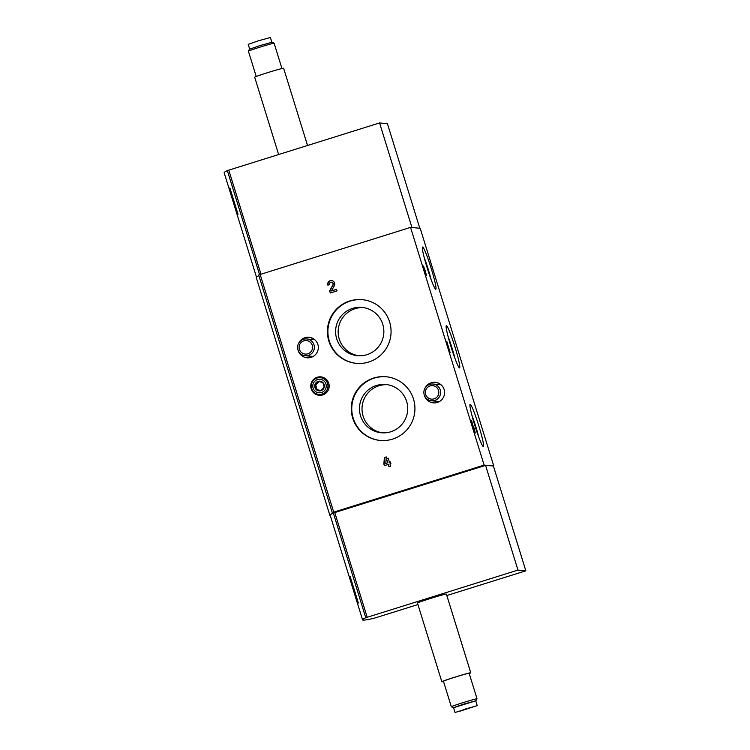 <?xml version="1.0" encoding="UTF-8"?>
<svg xmlns="http://www.w3.org/2000/svg" width="750" height="750" viewBox="0 0 750 750"><rect width="100%" height="100%" fill="white"/><g stroke="black" fill="none" stroke-linecap="round" stroke-linejoin="round"><path stroke-width="1.12" d="M237.694 214.547A132.9 4.641 -17.2 0 1 238.031 214.303L229.884 187.959A132.9 4.641 -17.2 0 0 229.537 188.203L237.694 214.547M256.481 277.125L224.156 172.716A132.9 4.641 -17.2 0 1 227.353 170.597L379.566 122.944L411.938 227.531M450.188 352.753L446.841 341.522L450.188 352.753M483.291 446.55A22.134 1.847 72.6 0 0 478.35 424.35A22.134 1.847 72.6 0 0 470.016 404.419A22.134 1.847 72.6 0 0 474.984 425.972A22.134 1.847 72.6 0 0 483.188 446.522A22.134 1.847 72.6 0 0 483.291 446.55M435.722 289.266A22.134 1.847 72.6 0 0 430.781 267.066A22.134 1.847 72.6 0 0 422.447 247.125A22.134 1.847 72.6 0 0 427.416 268.688A22.134 1.847 72.6 0 0 435.619 289.228A22.134 1.847 72.6 0 0 435.722 289.266M459.506 367.903A22.134 1.847 72.6 0 0 454.566 345.703A22.134 1.847 72.6 0 0 446.231 325.772A22.134 1.847 72.6 0 0 451.2 347.325A22.134 1.847 72.6 0 0 459.403 367.875A22.134 1.847 72.6 0 0 459.506 367.903M332.269 512.644L258.684 274.95L410.541 227.4L484.125 465.094L493.772 466.003L485.559 465.366L333.347 513.019A132.9 4.641 -17.2 0 0 330.159 515.138L362.569 619.856A132.9 4.641 -17.2 0 1 365.766 617.728L517.978 570.084L485.559 465.366M410.541 227.4L420.197 228.3L493.772 466.003M423.3 266.091L425.034 270.084L426.544 275.681L425.175 272.278L425.916 273.225L424.566 269.278M423.534 266.016L424.575 269.269M473.091 426.759L471.038 420.206L471.647 420.262L472.416 424.425L474.244 428.466L475.275 433.078L473.091 426.759M298.725 343.125A10.341 10.303 95.4 0 1 318.337 347.456A10.341 10.303 95.4 0 1 298.069 350.128M424.988 388.191A10.341 10.303 95.4 0 1 444.6 392.522A10.341 10.303 95.4 0 1 424.331 395.194M330.253 515.447A132.9 4.641 -17.2 0 1 329.831 515.241A132.9 4.641 -17.2 0 1 333.656 512.822L332.269 512.653L333.722 512.137L484.125 465.094M368.691 362.034A31.959 31.828 95.4 0 1 327.544 328.547A31.959 31.828 95.4 0 1 390.9 328.191A31.959 31.828 95.4 0 1 368.691 362.034M392.55 439.125A31.959 31.828 95.4 0 1 351.412 405.637A31.959 31.828 95.4 0 1 414.769 405.281A31.959 31.828 95.4 0 1 392.55 439.125M322.706 394.913A9.253 9.216 95.4 0 1 310.8 385.219A9.253 9.216 95.4 0 1 323.447 377.503A9.253 9.216 95.4 0 1 322.706 394.913M329.428 284.653L327.863 285.141A3.534 3.516 95.4 0 1 331.556 280.575A3.534 3.516 95.4 0 1 334.294 285.806L331.453 290.925L336.534 289.331L337.022 290.906L330.3 293.006L329.625 290.841L332.859 285.009A1.884 1.875 95.4 0 0 331.397 282.216A1.884 1.875 95.4 0 0 329.428 284.653M384.394 457.538L386.316 456.938L385.772 463.444L387.694 462.844L386.456 458.831L388.163 458.128L389.456 462.291L390.413 461.991L390.909 463.603L389.953 463.903L390.647 466.144L388.894 466.697L388.191 464.447L384.356 465.647L383.859 464.044L384.394 457.538L386.306 457.059M329.831 515.241L256.256 277.538A132.9 4.641 -17.2 0 1 258.909 275.672M379.566 122.944L387.431 123.684L419.803 228.262M517.978 570.084L525.844 570.816L493.425 466.106M525.844 570.816L446.841 595.528M417.938 604.566L373.856 618.319A132.9 4.641 -17.2 0 1 362.569 619.856M349.856 576.881A132.9 4.641 -17.2 0 1 350.194 576.638L358.35 602.981A132.9 4.641 -17.2 0 0 358.012 603.225L350.231 576.759M441.825 681.741L417.469 603.047A15.141 0.525 -17.2 0 1 430.566 598.444A15.141 0.525 -17.2 0 1 446.391 594.094L470.756 672.788A15.141 0.525 162.8 0 0 454.922 677.137A15.141 0.525 162.8 0 0 441.825 681.741A15.141 0.525 162.8 0 0 443.503 681.478M454.894 358.247A19.256 1.613 72.6 0 0 448.012 336.244M431.109 279.6A19.256 1.613 72.6 0 0 424.228 257.606M478.678 436.894A19.256 1.613 72.6 0 0 471.797 414.891M356.494 363.366A31.959 31.828 95.4 0 1 328.031 328.584A31.959 31.828 95.4 0 1 362.475 299.719M366.891 354.694A24.225 24.122 95.4 0 1 335.709 329.306A24.225 24.122 95.4 0 1 383.728 329.044A24.225 24.122 95.4 0 1 366.891 354.694M380.363 440.456A31.959 31.828 95.4 0 1 351.9 405.684A31.959 31.828 95.4 0 1 386.334 376.809M390.75 431.784A24.225 24.122 95.4 0 1 359.569 406.406A24.225 24.122 95.4 0 1 407.587 406.134A24.225 24.122 95.4 0 1 390.75 431.784M358.734 355.772A24.225 24.122 95.4 0 1 338.259 329.55A24.225 24.122 95.4 0 1 363.263 307.603M382.603 432.863A24.225 24.122 95.4 0 1 362.119 406.641A24.225 24.122 95.4 0 1 387.131 384.694M328.134 285.056A3.534 3.516 95.4 0 1 331.706 280.594M336.562 289.444L331.453 290.925M330.562 292.922L329.625 290.841M329.925 290.869L332.859 285.009M331.397 282.216L331.697 282.244A1.884 1.875 95.4 0 1 333.169 285.038M387.694 462.844L385.772 463.444M388.003 462.872L386.456 458.831M386.756 458.859L388.209 458.259M390.45 462.103L389.456 462.291M389.156 466.613L388.191 464.447M384.619 465.562L383.859 464.044M384.159 464.072L384.694 457.566M471.103 420.431L471.647 420.262M438.122 402.206A9.253 9.216 95.4 0 1 435.328 401.147M436.903 384.394A9.253 9.216 95.4 0 1 439.847 383.878M438.769 401.916A9.253 9.216 95.4 0 1 437.653 401.363M439.219 384.609A9.253 9.216 95.4 0 1 440.428 384.281M311.859 357.141A9.253 9.216 95.4 0 1 309.066 356.081M310.641 339.328A9.253 9.216 95.4 0 1 313.584 338.812M312.506 356.85A9.253 9.216 95.4 0 1 311.381 356.297M312.956 339.544A9.253 9.216 95.4 0 1 314.166 339.216M236.634 213.009L232.406 199.35M236.691 213.188L236.203 213.141M354.516 593.841L350.184 579.844M271.866 42.225L270.403 37.5L258.263 40.838L248.222 44.362L249.684 49.097M281.944 68.522L274.116 43.247A13.462 0.469 162.8 0 0 274.106 43.237L272.175 42.216L259.734 45.647L249.431 49.256L248.409 51.188A13.462 0.469 162.8 0 0 248.409 51.206L256.228 76.481M274.106 43.237A13.462 0.469 162.8 0 0 260.044 47.119A13.462 0.469 162.8 0 0 248.409 51.188M307.528 145.481L283.622 68.259A15.141 0.525 162.8 0 0 267.787 72.609A15.141 0.525 162.8 0 0 254.691 77.213L278.625 154.519M469.219 673.519A15.141 0.525 162.8 0 0 470.756 672.788M475.763 700.903L477.037 698.812A13.462 0.469 162.8 0 0 477.047 698.794L469.144 673.284A13.462 0.469 162.8 0 0 455.081 677.156A13.462 0.469 162.8 0 0 443.438 681.244L451.331 706.753A13.462 0.469 162.8 0 0 451.341 706.763L453.581 707.775M477.047 698.794A13.462 0.469 162.8 0 0 462.975 702.656A13.462 0.469 162.8 0 0 451.331 706.753M476.016 700.744L453.281 707.784M477.225 705.637L475.734 700.819L463.594 704.147L453.553 707.681L455.044 712.5L477.225 705.637L455.044 712.5M465.375 708.994L460.416 711.047L474.159 706.575L465.375 708.994M322.8 382.472A4.856 4.838 -84.6 0 0 314.803 384.975A4.856 4.838 -84.6 0 0 320.953 390.675A4.856 4.838 -84.6 0 0 322.8 382.472L318.084 381.403L314.803 384.975L316.238 389.606L320.953 390.675L324.234 387.103L322.8 382.472M325.022 378.337A8.409 8.381 -84.6 0 0 323.109 377.925L320.391 377.672A8.409 8.381 -84.6 0 0 311.269 385.266A8.409 8.381 -84.6 0 0 318.816 394.425A8.409 8.381 -84.6 0 0 327.6 383.541A8.409 8.381 -84.6 0 0 320.391 377.672M318.816 394.425L321.544 394.678A8.409 8.381 -84.6 0 0 323.484 394.631M325.95 384.028A6.759 6.731 -84.6 0 0 314.569 381.45A6.759 6.731 -84.6 0 0 318.038 392.634A6.759 6.731 -84.6 0 0 325.95 384.028M321.047 390.572L317.147 389.691L315.712 385.059L314.803 384.975M315.712 385.059L318.9 381.581M317.147 389.691L316.238 389.606M308.456 355.369A8.409 8.381 -84.6 0 0 306.759 338.962A8.409 8.381 -84.6 0 0 297.638 346.556A8.409 8.381 -84.6 0 0 308.456 355.369M307.828 353.784A6.759 6.731 -84.6 0 0 310.397 342.356A6.759 6.731 -84.6 0 0 299.259 345.844A6.759 6.731 -84.6 0 0 307.828 353.784M434.728 400.434A8.409 8.381 -84.6 0 0 433.022 384.028A8.409 8.381 -84.6 0 0 423.9 391.622A8.409 8.381 -84.6 0 0 434.728 400.434M434.091 398.85A6.759 6.731 -84.6 0 0 436.659 387.422A6.759 6.731 -84.6 0 0 425.522 390.909A6.759 6.731 -84.6 0 0 434.091 398.85M227.353 170.597L259.556 274.622M260.147 274.434L333.722 512.137M228.769 170.109L260.981 274.172M365.766 617.728L333.347 513.019M367.181 617.25L334.762 512.531M258.684 274.95L332.269 512.653M314.794 339.722L306.759 338.962M313.219 356.466L305.184 355.716M441.056 384.788L433.022 384.028M439.481 401.531L431.447 400.781"/></g></svg>
